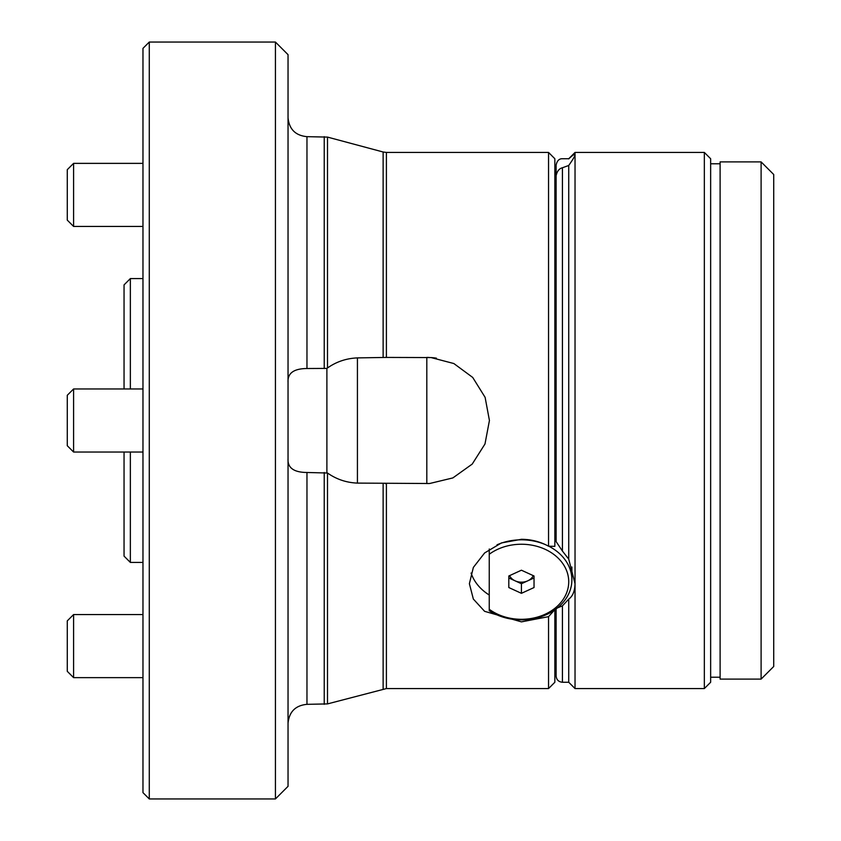 <?xml version="1.0" encoding="UTF-8"?>
<svg xmlns="http://www.w3.org/2000/svg" width="841" height="841" viewBox="0 0 841 841"><rect width="100%" height="100%" fill="white"/><g stroke="black" fill="none" stroke-linecap="round" stroke-linejoin="round"><path stroke-width="1.26" d="M704.337 152.431L710.645 158.739L710.645 682.261L704.337 688.569L704.337 152.431L575.034 152.431L575.034 688.569L568.726 682.261L568.726 599.128L562.419 605.867L562.419 682.261C558.592 681.883 556.49 679.78 556.111 675.954L556.111 608.926M761.105 161.893L773.72 174.507L773.72 666.493L761.105 679.107L761.105 161.893L720.106 161.893L720.106 679.107L761.105 679.107M562.419 551.044L568.726 559.097L568.726 165.477L562.419 167.758L562.419 551.044L556.111 541.572L556.111 175.832C557.026 171.27 559.128 168.578 562.419 167.758M568.726 599.128C572.742 596.248 574.845 591.107 575.034 583.686L568.726 559.097M556.111 165.162L556.111 206.045L556.111 165.162C557.036 160.747 559.139 158.613 562.419 158.739L568.726 158.739L575.034 152.431M562.419 158.739L568.726 158.739M568.726 165.477C572.742 159.79 574.845 156.205 575.034 154.723C574.855 153.714 572.753 155.101 568.726 158.896M557.31 607.99L562.419 605.867M130.355 452.038L130.355 562.419L124.047 556.111L124.047 452.038M124.047 388.963L124.047 284.889L130.355 278.581L130.355 388.963M554.85 609.841L554.85 682.261L548.542 688.569L548.542 616.663L521.42 621.867L484.616 611.333L473.346 599.055L469.383 583.686L473.357 567.423L484.616 552.957L501.467 542.918L521.42 539.302C531.134 539.354 540.174 541.657 548.542 546.198L548.542 152.431L386.397 152.431L386.397 357.425L431.055 357.572L453.835 363.533L472.705 377.43L485.11 397.341L489.43 420.5L484.984 443.985L472.221 464.085L452.868 477.919L429.625 483.512L357.425 483.102C346.429 482.671 336.453 479.307 327.496 473.02L306.965 472.484C293.772 472.39 287.464 467.785 288.043 458.692M471.086 573.036A52.037 41.283 180 0 0 489.252 595.018M548.542 616.663L554.85 609.63M275.428 42.05L288.043 54.665L288.043 786.335L275.428 798.95L275.428 42.05L149.278 42.05L149.278 798.95L142.97 792.643L142.97 48.358L149.278 42.05M548.542 152.431L554.85 158.739L554.85 546.356L548.542 546.198M288.043 382.308C287.454 373.225 293.761 368.631 306.965 368.516L326.886 368.411L326.886 472.589M326.886 368.411L327.496 367.98C336.358 361.725 346.334 358.361 357.425 357.898L386.397 357.425M548.731 546.187A50.46 40.032 -0 0 1 571.88 579.848A50.46 40.032 -0 0 1 542.908 616.075A50.46 40.032 -0 0 1 489.252 610.692L489.252 609.283A47.306 37.53 180 0 0 540.342 616.169A47.306 37.53 180 0 0 568.726 581.772A47.306 37.53 180 0 0 540.342 547.375A47.306 37.53 180 0 0 489.252 554.251L489.252 549.005M497.02 544.81A50.46 40.032 -0 0 1 545.809 544.8M571.88 579.848L571.88 567.023M554.85 532.584A50.46 40.032 -0 0 1 556.111 533.499M509.583 575.633A12.615 10.008 180 0 0 515.112 580.837A12.615 10.008 180 0 0 527.727 580.837A12.615 10.008 180 0 0 533.257 575.633M508.805 575.99L508.805 577.946L521.42 583.728L534.035 577.946L534.035 575.99L521.42 570.209L508.805 575.99L508.805 587.544L521.42 593.326L534.035 587.544L534.035 575.99M489.252 610.692L489.252 554.251M521.42 583.728L521.42 593.326M73.588 452.038L67.28 445.73L67.28 395.27L73.588 388.963L73.588 452.038L142.97 452.038M73.588 226.439L67.28 220.132L67.28 169.672L73.588 163.364L73.588 226.439L142.97 226.439M73.588 677.636L67.28 671.328L67.28 620.868L73.588 614.561L73.588 677.636L142.97 677.636M357.425 357.898L357.425 483.102M426.808 357.425L426.808 483.575M548.542 688.569L386.397 688.569L386.397 483.575M386.397 688.569L327.496 703.906L306.965 704.337L306.965 472.484M324.227 704.337L324.227 472.484M306.965 368.516L306.965 136.662C295.475 135.538 289.167 129.23 288.043 117.74M327.496 367.98L327.496 137.094L306.965 136.662M324.227 368.516L324.227 136.662M383.128 357.425L383.128 152L327.496 137.094M327.496 703.906L327.496 473.02M383.128 689L383.128 483.575M720.106 163.785L710.645 163.785M568.726 682.261L562.419 682.261M704.337 688.569L575.034 688.569M720.106 677.215L710.645 677.215M142.97 562.419L130.355 562.419M142.97 278.581L130.355 278.581M385.966 483.575L385.178 483.575M436.395 358.161A63.075 63.075 0 0 0 431.055 357.572M429.194 357.467A63.075 63.075 0 0 0 427.249 357.425M556.111 634.955L554.85 634.955M275.428 798.95L149.278 798.95M383.128 152L386.397 152.431M306.965 704.337C295.475 705.462 289.167 711.77 288.043 723.26M556.111 206.045L554.85 206.045M427.869 483.564A63.075 63.075 0 0 0 428.426 483.554M385.966 357.425L385.178 357.425M73.588 388.963L142.97 388.963M73.588 163.364L142.97 163.364M73.588 614.561L142.97 614.561"/></g></svg>
